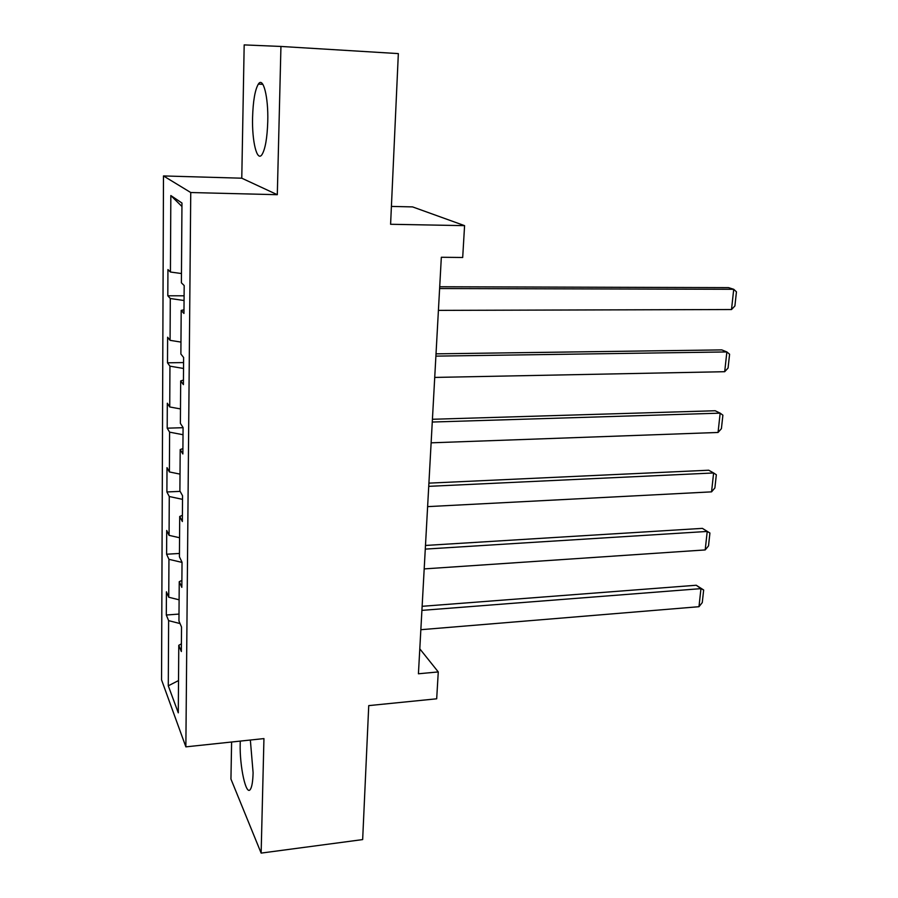 <?xml version="1.0" encoding="UTF-8"?>
<svg xmlns="http://www.w3.org/2000/svg" width="898" height="898" viewBox="0 0 898 898"><rect width="100%" height="100%" fill="white"/><g stroke="black" fill="none" stroke-linecap="round" stroke-linejoin="round"><path stroke-width="1.35" d="M240.271 741.097L240.204 743.477C239.485 766.286 246.153 796.863 250.463 789.196C251.99 786.659 252.866 781.17 253.101 772.718L250.351 740.031M267.761 121.578C268.491 96.782 263.148 76.274 258.343 84.109C254.987 89.879 253.068 101.036 252.574 117.571C251.934 141.615 257.053 162.336 262.025 154.535C265.28 149.079 267.2 138.09 267.761 121.578M231.605 742.017L230.943 779.06L261.138 853.1L362.657 839.585L368.741 705.615L436.686 698.801L438.269 671.929L419.793 648.827M163.481 175.941L161.55 679.876L185.864 746.855L190.746 192.531L163.481 175.941L241.775 178.197L277.302 194.698L280.939 46.449L244.177 44.9L241.775 178.197M391.405 206.417L412.575 206.899L464.58 225.645L462.695 257.49L441.333 257.266L418.423 673.781L438.269 671.929M280.939 46.449L398.342 53.599L390.596 224.276L464.58 225.645M181.407 643.832L178.781 645.303L181.34 651.533L181.531 627.04L178.949 621.023L179.241 581.702L181.834 587.359L182.036 562.238L179.42 556.805L179.712 516.473L182.35 521.525L182.552 495.752L179.892 490.948L180.195 449.561L182.866 453.973L183.08 427.527L180.375 423.373L180.689 380.909L183.405 384.636L183.619 357.483L180.88 354.014L181.194 310.416L183.955 313.447L184.18 285.553L181.396 282.814L181.968 203.027L170.833 195.551L181.946 206.484M178.781 645.303L178.287 712.832L168.285 685.814L168.622 620.641L166.31 615.018L179.005 614.075M170.833 195.551L170.429 272.027L167.937 269.568L167.814 295.79L170.294 298.506L170.081 340.342L167.623 337.233L167.499 362.814L169.947 366.171L169.733 406.962L167.309 403.224L167.196 428.178L169.599 432.151L169.396 471.944L167.006 467.622L166.893 491.969L169.273 496.515L169.071 535.354L166.714 530.46L166.601 554.223L168.947 559.331L168.745 597.237L166.422 591.804L166.31 615.018M181.89 580.389L179.241 581.702M168.745 597.237L179.106 599.808M168.947 559.331L182.036 562.406M182.395 515.329L179.712 516.473M169.071 535.354L179.555 537.734M169.273 496.515L182.518 499.344M182.911 448.596L180.195 449.561M169.396 471.944L180.015 474.122M169.599 432.151L183.024 434.722M183.439 380.112L180.689 380.909M169.733 406.962L180.487 408.927M169.947 366.171L183.529 368.461M183.989 309.821L181.194 310.416M170.081 340.342L180.969 342.082M170.294 298.506L184.056 300.516M170.429 272.027L181.463 273.531M277.302 194.698L190.746 192.531M261.138 853.1L263.945 738.594L185.864 746.855M168.285 685.814L178.522 680.572M168.622 620.641L180.038 623.56M167.814 295.79L184.09 295.801M167.499 362.814L183.574 362.567M167.196 428.178L183.08 427.695M166.893 491.969L180.128 491.363M166.601 554.223L179.443 553.46M439.616 288.539L733.722 289.291L728.514 287.629L439.717 286.754M438.415 310.382L731.511 309.529L733.722 289.291L736.45 291.839L734.901 305.96L731.511 309.529M435.9 356.124L726.864 351.937L721.756 349.894L436.024 353.846M434.722 377.429L724.697 371.705L726.864 351.937L729.591 354.216L728.076 368.023L724.697 371.705M432.275 422.038L720.162 413.147L715.167 410.745L432.421 419.276M431.13 442.826L718.052 432.466L720.162 413.147L722.89 415.179L721.408 428.66L718.052 432.466M428.739 486.346L713.618 472.965L708.713 470.215L428.907 483.135M427.616 506.629L711.553 491.857L713.618 472.965L716.335 474.761L714.887 487.951L711.553 491.857M425.282 549.105L707.22 531.448L702.404 528.372L425.484 545.456M424.193 568.905L705.199 549.924L707.22 531.448L709.925 533.019L708.511 545.905L705.199 549.924M702.404 528.372L709.925 533.019M421.914 610.371L700.956 588.639L696.242 585.249L422.139 606.307M420.848 629.7L698.981 606.7L700.956 588.639L703.662 589.986L702.27 602.592L698.981 606.7M696.242 585.249L703.662 589.986M262.856 84.333L258.343 84.109"/></g></svg>
